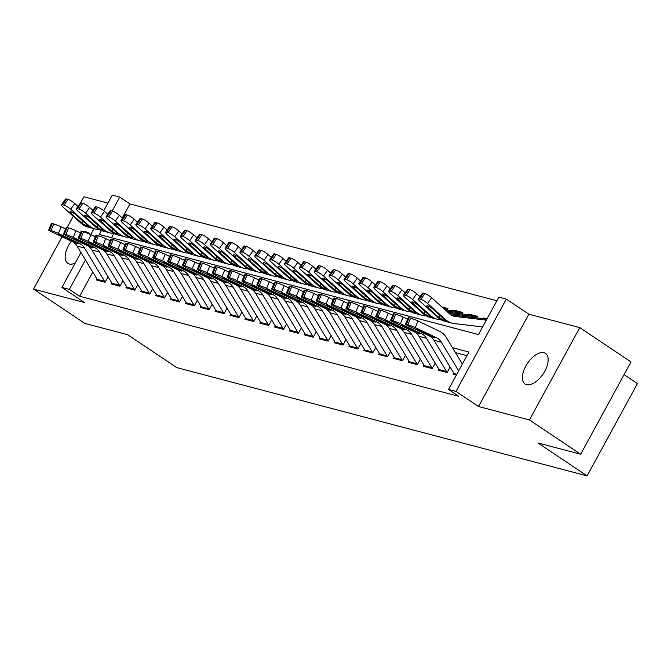 <?xml version="1.0" encoding="UTF-8"?>
<svg xmlns="http://www.w3.org/2000/svg" width="671" height="671" viewBox="0 0 671 671"><rect width="100%" height="100%" fill="white"/><g stroke="black" fill="none" stroke-linecap="round" stroke-linejoin="round"><path stroke-width="1.01" d="M543.98 352.72A18.394 9.453 -56.2 0 0 526.559 364.789A18.394 9.453 -56.2 0 0 525.041 383.971A18.394 9.453 -56.2 0 0 526.567 384.659A18.394 9.453 -56.2 0 0 543.996 372.581A18.394 9.453 -56.2 0 0 545.506 353.399A18.394 9.453 -56.2 0 0 543.98 352.72M89.671 234.137A18.394 9.453 -56.2 0 0 88.278 232.745A18.394 9.453 -56.2 0 0 86.752 232.057A18.394 9.453 -56.2 0 0 84.001 231.956M71.327 241.183A18.394 9.453 -56.2 0 0 67.813 263.317A18.394 9.453 -56.2 0 0 69.339 263.997A18.394 9.453 -56.2 0 0 75.169 263.158M101.438 230.581L99.3 234.506L478.457 334.561L498.872 297.136L506.303 299.098L455.961 391.419L448.53 389.457L468.937 352.032L452.447 347.679M528.849 314.187L478.507 406.509L529.436 419.954L580.675 454.242L631.008 361.921L579.778 327.624L528.849 314.187L506.303 299.098M624.089 374.619L637.45 383.56L587.108 475.882L176.725 367.591L127.532 334.67L84.789 323.388L33.55 289.092L84.479 302.529L61.933 287.44L80.965 252.539M107.914 203.103L83.892 196.762L80.554 202.877M103.745 210.753L112.267 195.118L119.706 197.073L112.107 211.021M496.884 300.767L129.956 203.934L119.706 197.073M529.436 419.954L579.778 327.624M73.248 216.28L67.134 227.494L64.408 234.112A5.745 0.486 -157.6 0 0 63.502 234.011A5.745 0.486 -157.6 0 0 65.842 235.42L87.113 245.536A14.376 12.145 104.8 0 1 91.919 249.981L112.015 283.263A10.057 8.497 -75.2 0 0 112.762 284.319M62.068 236.779L33.55 289.092M453.663 372.942L453.026 374.108L456.414 375.005M438.792 369.016L438.163 370.182L447.079 372.539L450.09 367.02M423.929 365.091L423.292 366.257L432.208 368.614L435.219 363.095M409.058 361.174L408.421 362.34L417.345 364.689L420.348 359.178M394.187 357.249L393.55 358.415L402.474 360.763L405.477 355.253M379.316 353.323L378.679 354.489L387.603 356.846L390.614 351.327M364.445 349.398L363.816 350.564L372.732 352.921L375.743 347.402M349.583 345.473L348.945 346.639L357.869 348.995L360.872 343.477M334.712 341.547L334.074 342.713L342.998 345.07L346.001 339.551M319.841 337.63L319.203 338.796L328.127 341.145L331.139 335.634M304.97 333.705L304.34 334.871L313.256 337.228L316.267 331.709M290.107 329.78L289.469 330.946L298.385 333.302L301.396 327.784M275.236 325.854L274.598 327.02L283.523 329.377L286.525 323.858M260.365 321.929L259.727 323.095L268.652 325.452L271.663 319.933M245.494 318.012L244.856 319.178L253.781 321.526L256.792 316.016M230.631 314.087L229.994 315.253L238.91 317.601L241.921 312.09M215.76 310.161L215.123 311.327L224.047 313.684L227.05 308.165M200.889 306.236L200.252 307.402L209.176 309.759L212.179 304.24M186.018 302.311L185.381 303.477L194.305 305.833L197.316 300.314M171.147 298.385L170.518 299.56L179.434 301.908L182.445 296.389M156.284 294.468L155.647 295.634L164.571 297.983L167.574 292.472M141.413 290.543L140.776 291.709L149.7 294.066L152.703 288.547M126.542 286.618L125.905 287.784L134.829 290.14L137.84 284.621M111.671 282.692L111.042 283.858L119.958 286.215L122.969 280.696M447.112 310.086L447.951 308.543L441.887 306.949M455.542 311.218L453.898 310.119L462.822 312.468L461.983 314.011M470.413 315.135L468.769 314.036L477.693 316.393L476.855 317.937M129.956 203.934L122.307 217.958M113.827 233.516L111.529 237.735M453.504 310.841L453.898 310.119M468.375 314.766L468.769 314.036M483.246 318.691L483.64 317.962L487.02 318.859M92.783 272.107L79.614 296.263L458.779 396.318L448.53 389.457M466.957 355.664L455.433 352.619M96.809 278.767L96.171 279.933L105.087 282.29L108.098 276.771M478.507 406.509L455.961 391.419M79.614 296.263L69.365 289.402L61.933 287.44M580.675 454.242L537.924 442.961L587.108 475.882M90.728 234.624L93.974 228.668M85.435 259.937L69.365 289.402M485.284 319.06L483.64 317.962M97.899 280.394A10.057 8.497 -75.2 0 1 97.144 279.337L77.048 246.064A14.376 12.145 104.8 0 0 72.242 241.619L50.971 231.495A5.745 0.486 -157.6 0 1 48.631 230.086A5.745 0.486 -157.6 0 1 49.537 230.187L51.021 230.581L53.755 223.963L52.271 223.569L49.537 230.187M65.582 228.954L61.136 226.84L58.402 233.458A5.745 0.486 -157.6 0 0 51.021 230.581M105.171 282.147A10.057 8.497 -75.2 0 1 104.584 281.3L84.487 248.027A14.376 12.145 104.8 0 0 79.673 243.573L58.402 233.458M53.755 223.963A5.745 0.486 22.4 0 1 61.136 226.84M48.631 230.086L51.365 223.468A5.745 0.486 22.4 0 1 52.271 223.569M73.844 242.038L60.239 235.622L58.369 234.498L59.098 234.573L78.071 243.154L77.786 243.707L72.242 241.619M79.673 243.573L78.071 243.154L77.786 243.707M77.995 206.458L74.724 203.523L70.715 209.277A5.745 1.225 -145.1 0 0 64.013 205.15L68.031 199.388A5.745 1.225 34.9 0 1 74.724 203.523M99.3 229.633L97.37 229.407A21.556 18.209 -75.2 0 1 95.24 229.004A21.556 18.209 -75.2 0 1 88.689 225.431L70.715 209.277M95.24 229.004L87.809 227.041A21.556 18.209 -75.2 0 1 81.258 223.468L63.275 207.314A5.745 1.225 -145.1 0 1 61.539 204.814L65.548 199.052A5.745 1.225 34.9 0 1 66.538 198.993L68.031 199.388M72.292 212.304L71.319 213.697A4.596 0.981 34.9 0 1 69.927 211.692A4.596 0.981 34.9 0 1 70.723 211.65A4.596 0.981 34.9 0 1 76.083 214.955L87.314 225.07L87.582 226.37L82.03 223.317L83.061 221.229M88.329 226.395L87.582 226.37M66.538 198.993L62.529 204.756L64.013 205.15M62.529 204.756A5.745 1.225 -145.1 0 0 61.539 204.814M71.319 213.697L82.03 223.317M80.453 232.879L76.008 230.765L73.273 237.383A5.745 0.486 -157.6 0 0 65.892 234.506L64.408 234.112M120.034 286.072A10.057 8.497 -75.2 0 1 119.455 285.225L99.35 251.944A14.376 12.145 104.8 0 0 94.544 247.498L73.273 237.383M65.892 234.506L68.627 227.888L67.134 227.494A5.745 0.486 22.4 0 0 66.228 227.394L63.502 234.011M68.627 227.888A5.745 0.486 22.4 0 1 76.008 230.765M88.715 245.963L73.961 238.499L92.942 247.079L92.657 247.633L87.113 245.536M94.544 247.498L92.942 247.079L92.657 247.633M127.633 288.236A10.057 8.497 -75.2 0 1 126.886 287.188L106.79 253.906A14.376 12.145 104.8 0 0 101.975 249.461L80.705 239.346A5.745 0.486 -157.6 0 1 78.364 237.937A5.745 0.486 -157.6 0 1 79.27 238.037L80.763 238.423L83.489 231.805L82.005 231.42L79.27 238.037M95.324 236.804L90.87 234.691L88.144 241.308A5.745 0.486 -157.6 0 0 80.763 238.423M134.905 289.998A10.057 8.497 -75.2 0 1 134.317 289.142L114.221 255.869A14.376 12.145 104.8 0 0 109.415 251.424L88.144 241.308M83.489 231.805A5.745 0.486 22.4 0 1 90.87 234.691M78.364 237.937L81.099 231.319A5.745 0.486 22.4 0 1 82.005 231.42M103.577 249.889L88.832 242.424L107.813 251.004L107.528 251.558L101.975 249.461M109.415 251.424L107.813 251.004L107.528 251.558M142.504 292.162A10.057 8.497 -75.2 0 1 141.757 291.105L121.661 257.832A14.376 12.145 104.8 0 0 116.846 253.386L95.576 243.271A5.745 0.486 -157.6 0 1 93.235 241.862A5.745 0.486 -157.6 0 1 94.141 241.963L95.626 242.348L98.36 235.731L96.876 235.336L94.141 241.963M110.195 240.73L105.741 238.616L103.015 245.234A5.745 0.486 -157.6 0 0 95.626 242.348M149.776 293.923A10.057 8.497 -75.2 0 1 149.188 293.068L129.092 259.794A14.376 12.145 104.8 0 0 124.286 255.349L103.015 245.234M98.36 235.731A5.745 0.486 22.4 0 1 105.741 238.616M93.235 241.862L95.97 235.244A5.745 0.486 22.4 0 1 96.876 235.336M118.448 253.806L103.703 246.349L122.684 254.93L122.399 255.475L116.846 253.386M124.286 255.349L122.684 254.93L122.399 255.475M157.375 296.087A10.057 8.497 -75.2 0 1 156.62 295.03L136.523 261.757A14.376 12.145 104.8 0 0 131.717 257.312L110.447 247.196A5.745 0.486 -157.6 0 1 108.106 245.787A5.745 0.486 -157.6 0 1 109.012 245.88L110.497 246.274L113.231 239.656L111.747 239.262L109.012 245.88M125.058 244.655L120.612 242.533L117.878 249.159A5.745 0.486 -157.6 0 0 110.497 246.274M164.647 297.849A10.057 8.497 -75.2 0 1 164.059 296.993L143.963 263.72A14.376 12.145 104.8 0 0 139.149 259.274L117.878 249.159M113.231 239.656A5.745 0.486 22.4 0 1 120.612 242.533M108.106 245.787L110.841 239.17A5.745 0.486 22.4 0 1 111.747 239.262M133.319 257.731L119.715 251.323L117.844 250.191L118.574 250.275L137.547 258.847L137.261 259.4L131.717 257.312M139.149 259.274L137.547 258.847L137.261 259.4M92.866 210.384L89.595 207.448L85.578 213.202A5.745 1.225 -145.1 0 0 78.884 209.075L82.894 203.313A5.745 1.225 34.9 0 1 89.595 207.448M114.171 233.558L112.242 233.332A21.556 18.209 -75.2 0 1 110.111 232.921A21.556 18.209 -75.2 0 1 103.56 229.356L85.578 213.202M110.111 232.921L102.671 230.967A21.556 18.209 -75.2 0 1 96.121 227.394L78.146 211.239A5.745 1.225 -145.1 0 1 76.402 208.74L80.419 202.977A5.745 1.225 34.9 0 1 81.409 202.919L82.894 203.313M87.155 216.23L86.19 217.622A4.596 0.981 34.9 0 1 84.798 215.617A4.596 0.981 34.9 0 1 85.586 215.567A4.596 0.981 34.9 0 1 90.946 218.872L102.177 228.996L102.453 230.296L96.901 227.243L97.932 225.146M103.2 230.321L102.453 230.296M81.409 202.919L77.391 208.681L78.884 209.075M77.391 208.681A5.745 1.225 -145.1 0 0 76.402 208.74M86.19 217.622L96.901 227.243M107.737 214.301L104.466 211.365L100.449 217.127A5.745 1.225 -145.1 0 0 93.747 212.992L97.765 207.238A5.745 1.225 34.9 0 1 104.466 211.365M129.042 237.484L127.113 237.257A21.556 18.209 -75.2 0 1 124.974 236.846A21.556 18.209 -75.2 0 1 118.431 233.282L100.449 217.127M124.974 236.846L117.542 234.884A21.556 18.209 -75.2 0 1 110.992 231.319L93.017 215.165A5.745 1.225 -145.1 0 1 91.273 212.665L95.29 206.903A5.745 1.225 34.9 0 1 96.28 206.844L97.765 207.238M102.026 220.155L101.061 221.547A4.596 0.981 34.9 0 1 99.669 219.543A4.596 0.981 34.9 0 1 100.457 219.492A4.596 0.981 34.9 0 1 105.817 222.797L117.048 232.921L117.324 234.221L111.772 231.168L112.795 229.071M118.071 234.238L117.324 234.221M96.28 206.844L92.263 212.606L93.747 212.992M92.263 212.606A5.745 1.225 -145.1 0 0 91.273 212.665M101.061 221.547L111.772 231.168M122.6 218.226L119.337 215.29L115.32 221.053A5.745 1.225 -145.1 0 0 108.618 216.918L112.636 211.164A5.745 1.225 34.9 0 1 119.337 215.29M143.904 241.401L141.984 241.174A21.556 18.209 -75.2 0 1 139.845 240.772A21.556 18.209 -75.2 0 1 133.294 237.207L115.32 221.053M139.845 240.772L132.413 238.809A21.556 18.209 -75.2 0 1 125.863 235.244L107.88 219.09A5.745 1.225 -145.1 0 1 106.144 216.582L110.161 210.828A5.745 1.225 34.9 0 1 111.151 210.769L112.636 211.164M116.897 224.08L115.932 225.464A4.596 0.981 34.9 0 1 114.531 223.468A4.596 0.981 34.9 0 1 115.328 223.418A4.596 0.981 34.9 0 1 120.688 226.723L131.919 236.838L132.187 238.138L126.634 235.093L127.666 232.996M132.942 238.163L132.187 238.138M111.151 210.769L107.134 216.523L108.618 216.918M107.134 216.523A5.745 1.225 -145.1 0 0 106.144 216.582M115.932 225.464L126.634 235.093M137.471 222.151L134.208 219.216L130.191 224.978A5.745 1.225 -145.1 0 0 123.489 220.843L127.507 215.081A5.745 1.225 34.9 0 1 134.208 219.216M158.775 245.326L156.855 245.1A21.556 18.209 -75.2 0 1 154.716 244.697A21.556 18.209 -75.2 0 1 148.165 241.132L130.191 224.978M154.716 244.697L147.285 242.734A21.556 18.209 -75.2 0 1 140.734 239.17L122.751 223.015A5.745 1.225 -145.1 0 1 121.015 220.507L125.024 214.754A5.745 1.225 34.9 0 1 126.014 214.695L127.507 215.081M131.768 228.006L130.795 229.39A4.596 0.981 34.9 0 1 129.402 227.385A4.596 0.981 34.9 0 1 130.199 227.343A4.596 0.981 34.9 0 1 135.559 230.648L146.79 240.763L147.058 242.063L141.506 239.019L142.537 236.922M147.805 242.088L147.058 242.063M126.014 214.695L122.005 220.449L123.489 220.843M122.005 220.449A5.745 1.225 -145.1 0 0 121.015 220.507M130.795 229.39L141.506 239.019M172.246 300.012A10.057 8.497 -75.2 0 1 171.491 298.956L151.394 265.682A14.376 12.145 104.8 0 0 146.588 261.237L125.318 251.122A5.745 0.486 -157.6 0 1 122.978 249.713A5.745 0.486 -157.6 0 1 123.883 249.805L125.368 250.199L128.102 243.581L126.609 243.187L123.883 249.805M139.929 248.58L135.483 246.458L132.749 253.076A5.745 0.486 -157.6 0 0 125.368 250.199M179.509 301.765A10.057 8.497 -75.2 0 1 178.931 300.918L158.826 267.645A14.376 12.145 104.8 0 0 154.02 263.2L132.749 253.076M128.102 243.581A5.745 0.486 22.4 0 1 135.483 246.458M122.978 249.713L125.703 243.087A5.745 0.486 22.4 0 1 126.609 243.187M148.19 261.656L133.437 254.192L152.418 262.772L152.132 263.326L146.588 261.237M154.02 263.2L152.418 262.772L152.132 263.326M152.342 226.077L149.071 223.141L145.053 228.895A5.745 1.225 -145.1 0 0 138.36 224.768L142.378 219.006A5.745 1.225 34.9 0 1 149.071 223.141M173.646 249.251L171.717 249.025A21.556 18.209 -75.2 0 1 169.587 248.622A21.556 18.209 -75.2 0 1 163.036 245.049L145.053 228.895M169.587 248.622L162.147 246.66A21.556 18.209 -75.2 0 1 155.605 243.095L137.622 226.941A5.745 1.225 -145.1 0 1 135.877 224.433L139.895 218.671A5.745 1.225 34.9 0 1 140.885 218.612L142.378 219.006M146.63 231.931L145.666 233.315A4.596 0.981 34.9 0 1 144.273 231.31A4.596 0.981 34.9 0 1 145.062 231.269A4.596 0.981 34.9 0 1 150.421 234.573L161.652 244.689L161.929 245.989L156.377 242.936L157.408 240.847M162.676 246.014L161.929 245.989M140.885 218.612L136.867 224.374L138.36 224.768M136.867 224.374A5.745 1.225 -145.1 0 0 135.877 224.433M145.666 233.315L156.377 242.936M187.108 303.938A10.057 8.497 -75.2 0 1 186.362 302.881L166.265 269.599A14.376 12.145 104.8 0 0 161.459 265.154L140.18 255.039A5.745 0.486 -157.6 0 1 137.84 253.63A5.745 0.486 -157.6 0 1 138.746 253.73L140.239 254.124L142.965 247.507L141.48 247.113L138.746 253.73M154.8 252.497L150.354 250.384L147.62 257.001A5.745 0.486 -157.6 0 0 140.239 254.124M194.38 305.691A10.057 8.497 -75.2 0 1 193.793 304.844L173.697 271.562A14.376 12.145 104.8 0 0 168.891 267.117L147.62 257.001M142.965 247.507A5.745 0.486 22.4 0 1 150.354 250.384M137.84 253.63L140.575 247.012A5.745 0.486 22.4 0 1 141.48 247.113M163.053 265.582L148.308 258.117L167.289 266.697L167.004 267.251L161.459 265.154M168.891 267.117L167.289 266.697L167.004 267.251M167.213 230.002L163.942 227.066L159.924 232.82A5.745 1.225 -145.1 0 0 153.223 228.694L157.24 222.931A5.745 1.225 34.9 0 1 163.942 227.066M188.517 253.177L186.588 252.95A21.556 18.209 -75.2 0 1 184.458 252.548A21.556 18.209 -75.2 0 1 177.907 248.975L159.924 232.82M184.458 252.548L177.018 250.585A21.556 18.209 -75.2 0 1 170.468 247.012L152.493 230.858A5.745 1.225 -145.1 0 1 150.749 228.358L154.766 222.596A5.745 1.225 34.9 0 1 155.756 222.537L157.24 222.931M161.501 235.848L160.537 237.24A4.596 0.981 34.9 0 1 159.144 235.236A4.596 0.981 34.9 0 1 159.933 235.185A4.596 0.981 34.9 0 1 165.292 238.499L176.523 248.614L176.8 249.914L171.248 246.861L172.279 244.764M177.547 249.939L176.8 249.914M155.756 222.537L151.738 228.299L153.223 228.694M151.738 228.299A5.745 1.225 -145.1 0 0 150.749 228.358M160.537 237.24L171.248 246.861M201.979 307.855A10.057 8.497 -75.2 0 1 201.233 306.806L181.136 273.525A14.376 12.145 104.8 0 0 176.322 269.079L155.051 258.964A5.745 0.486 -157.6 0 1 152.711 257.555A5.745 0.486 -157.6 0 1 153.617 257.656L155.11 258.05L157.836 251.424L156.351 251.038L153.617 257.656M169.671 256.423L165.217 254.309L162.491 260.927A5.745 0.486 -157.6 0 0 155.11 258.05M209.251 309.616A10.057 8.497 -75.2 0 1 208.664 308.769L188.568 275.487A14.376 12.145 104.8 0 0 183.762 271.042L162.491 260.927M157.836 251.424A5.745 0.486 22.4 0 1 165.217 254.309M152.711 257.555L155.446 250.937A5.745 0.486 22.4 0 1 156.351 251.038M177.924 269.507L163.179 262.042L182.16 270.623L181.875 271.176L176.322 269.079M183.762 271.042L182.16 270.623L181.875 271.176M182.076 233.919L178.813 230.983L174.796 236.746A5.745 1.225 -145.1 0 0 168.094 232.611L172.111 226.857A5.745 1.225 34.9 0 1 178.813 230.983M203.388 257.102L201.459 256.876A21.556 18.209 -75.2 0 1 199.321 256.465A21.556 18.209 -75.2 0 1 192.778 252.9L174.796 236.746M199.321 256.465L191.889 254.502A21.556 18.209 -75.2 0 1 185.339 250.937L167.364 234.783A5.745 1.225 -145.1 0 1 165.62 232.283L169.637 226.521A5.745 1.225 34.9 0 1 170.627 226.463L172.111 226.857M176.372 239.773L175.408 241.166A4.596 0.981 34.9 0 1 174.015 239.161A4.596 0.981 34.9 0 1 174.804 239.111A4.596 0.981 34.9 0 1 180.163 242.416L191.394 252.539L191.663 253.839L186.119 250.786L187.142 248.689M192.418 253.856L191.663 253.839M170.627 226.463L166.609 232.225L168.094 232.611M166.609 232.225A5.745 1.225 -145.1 0 0 165.62 232.283M175.408 241.166L186.119 250.786M216.85 311.78A10.057 8.497 -75.2 0 1 216.104 310.723L195.999 277.45A14.376 12.145 104.8 0 0 191.193 273.005L169.922 262.889A5.745 0.486 -157.6 0 1 167.582 261.48A5.745 0.486 -157.6 0 1 168.488 261.581L169.973 261.967L172.707 255.349L171.222 254.955L168.488 261.581M184.542 260.348L180.088 258.234L177.354 264.852A5.745 0.486 -157.6 0 0 169.973 261.967M224.122 313.542A10.057 8.497 -75.2 0 1 223.535 312.686L203.439 279.413A14.376 12.145 104.8 0 0 198.624 274.967L177.354 264.852M172.707 255.349A5.745 0.486 22.4 0 1 180.088 258.234M167.582 261.48L170.317 254.863A5.745 0.486 22.4 0 1 171.222 254.955M192.795 273.424L179.191 267.016L177.32 265.892L178.05 265.968L197.022 274.548L196.737 275.102L191.193 273.005M198.624 274.967L197.022 274.548L196.737 275.102M196.947 237.844L193.684 234.909L189.667 240.671A5.745 1.225 -145.1 0 0 182.965 236.536L186.983 230.782A5.745 1.225 34.9 0 1 193.684 234.909M218.251 261.019L216.33 260.793A21.556 18.209 -75.2 0 1 214.192 260.39A21.556 18.209 -75.2 0 1 207.641 256.825L189.667 240.671M214.192 260.39L206.76 258.427A21.556 18.209 -75.2 0 1 200.21 254.863L182.227 238.708A5.745 1.225 -145.1 0 1 180.491 236.2L184.508 230.447A5.745 1.225 34.9 0 1 185.498 230.388L186.983 230.782M191.243 243.699L190.27 245.083A4.596 0.981 34.9 0 1 188.878 243.087A4.596 0.981 34.9 0 1 189.675 243.036A4.596 0.981 34.9 0 1 195.035 246.341L206.265 256.456L206.534 257.765L200.981 254.712L202.013 252.615M207.289 257.781L206.534 257.765M185.498 230.388L181.48 236.142L182.965 236.536M181.48 236.142A5.745 1.225 -145.1 0 0 180.491 236.2M190.27 245.083L200.981 254.712M231.721 315.705A10.057 8.497 -75.2 0 1 230.967 314.649L210.87 281.375A14.376 12.145 104.8 0 0 206.064 276.93L184.793 266.815A5.745 0.486 -157.6 0 1 182.453 265.406A5.745 0.486 -157.6 0 1 183.359 265.498L184.844 265.892L187.578 259.274L186.093 258.88L183.359 265.498M199.404 264.273L194.959 262.16L192.225 268.777A5.745 0.486 -157.6 0 0 184.844 265.892M238.985 317.467A10.057 8.497 -75.2 0 1 238.406 316.611L218.31 283.338A14.376 12.145 104.8 0 0 213.495 278.893L192.225 268.777M187.578 259.274A5.745 0.486 22.4 0 1 194.959 262.16M182.453 265.406L185.179 258.788A5.745 0.486 22.4 0 1 186.093 258.88M207.666 277.349L192.912 269.893L211.893 278.465L211.608 279.019L206.064 276.93M213.495 278.893L211.893 278.465L211.608 279.019M211.818 241.77L208.547 238.834L204.529 244.596A5.745 1.225 -145.1 0 0 197.836 240.461L201.854 234.699A5.745 1.225 34.9 0 1 208.547 238.834M233.122 264.944L231.193 264.718A21.556 18.209 -75.2 0 1 229.063 264.315A21.556 18.209 -75.2 0 1 222.512 260.751L204.529 244.596M229.063 264.315L221.631 262.353A21.556 18.209 -75.2 0 1 215.081 258.788L197.098 242.634A5.745 1.225 -145.1 0 1 195.353 240.126L199.371 234.372A5.745 1.225 34.9 0 1 200.361 234.313L201.854 234.699M206.114 247.624L205.141 249.008A4.596 0.981 34.9 0 1 203.749 247.003A4.596 0.981 34.9 0 1 204.538 246.962A4.596 0.981 34.9 0 1 209.897 250.266L221.136 260.382L221.405 261.682L215.852 258.637L216.884 256.54M222.151 261.707L221.405 261.682M200.361 234.313L196.343 240.067L197.836 240.461M196.343 240.067A5.745 1.225 -145.1 0 0 195.353 240.126M205.141 249.008L215.852 258.637M246.584 319.631A10.057 8.497 -75.2 0 1 245.838 318.574L225.741 285.301A14.376 12.145 104.8 0 0 220.935 280.855L199.664 270.74A5.745 0.486 -157.6 0 1 197.324 269.331A5.745 0.486 -157.6 0 1 198.23 269.423L199.715 269.817L202.449 263.2L200.956 262.806L198.23 269.423M214.275 268.199L209.83 266.077L207.096 272.703A5.745 0.486 -157.6 0 0 199.715 269.817M253.856 321.392A10.057 8.497 -75.2 0 1 253.269 320.537L233.172 287.263A14.376 12.145 104.8 0 0 228.366 282.818L207.096 272.703M202.449 263.2A5.745 0.486 22.4 0 1 209.83 266.077M197.324 269.331L200.05 262.713A5.745 0.486 22.4 0 1 200.956 262.806M222.537 281.275L208.933 274.867L207.062 273.734L207.784 273.81L226.764 282.39L226.479 282.944L220.935 280.855M228.366 282.818L226.764 282.39L226.479 282.944M226.689 245.695L223.418 242.759L219.4 248.522A5.745 1.225 -145.1 0 0 212.707 244.387L216.716 238.624A5.745 1.225 34.9 0 1 223.418 242.759M247.993 268.87L246.064 268.643A21.556 18.209 -75.2 0 1 243.934 268.241A21.556 18.209 -75.2 0 1 237.383 264.676L219.4 248.522M243.934 268.241L236.494 266.278A21.556 18.209 -75.2 0 1 229.943 262.713L211.969 246.559A5.745 1.225 -145.1 0 1 210.224 244.051L214.242 238.289A5.745 1.225 34.9 0 1 215.232 238.23L216.716 238.624M220.977 251.55L220.013 252.933A4.596 0.981 34.9 0 1 218.62 250.929A4.596 0.981 34.9 0 1 219.409 250.887A4.596 0.981 34.9 0 1 224.768 254.192L235.999 264.307L236.276 265.607L230.723 262.554L231.755 260.465M237.022 265.632L236.276 265.607M215.232 238.23L211.214 243.992L212.707 244.387M211.214 243.992A5.745 1.225 -145.1 0 0 210.224 244.051M220.013 252.933L230.723 262.554M261.455 323.556A10.057 8.497 -75.2 0 1 260.709 322.499L240.612 289.226A14.376 12.145 104.8 0 0 235.798 284.781L214.527 274.657A5.745 0.486 -157.6 0 1 212.187 273.248A5.745 0.486 -157.6 0 1 213.093 273.349L214.586 273.743L217.312 267.125L215.827 266.731L213.093 273.349M229.147 272.116L224.693 270.002L221.967 276.62A5.745 0.486 -157.6 0 0 214.586 273.743M268.727 325.309A10.057 8.497 -75.2 0 1 268.14 324.462L248.044 291.18A14.376 12.145 104.8 0 0 243.238 286.735L221.967 276.62M217.312 267.125A5.745 0.486 22.4 0 1 224.693 270.002M212.187 273.248L214.921 266.63A5.745 0.486 22.4 0 1 215.827 266.731M237.4 285.2L222.655 277.735L241.635 286.316L241.35 286.869L235.798 284.781M243.238 286.735L241.635 286.316L241.35 286.869M241.552 249.62L238.289 246.685L234.271 252.439A5.745 1.225 -145.1 0 0 227.57 248.312L231.587 242.55A5.745 1.225 34.9 0 1 238.289 246.685M262.864 272.795L260.935 272.569A21.556 18.209 -75.2 0 1 258.796 272.166A21.556 18.209 -75.2 0 1 252.254 268.593L234.271 252.439M258.796 272.166L251.365 270.203A21.556 18.209 -75.2 0 1 244.814 266.63L226.84 250.476A5.745 1.225 -145.1 0 1 225.095 247.976L229.113 242.214A5.745 1.225 34.9 0 1 230.103 242.156L231.587 242.55M235.848 255.466L234.884 256.859A4.596 0.981 34.9 0 1 233.491 254.854A4.596 0.981 34.9 0 1 234.28 254.804A4.596 0.981 34.9 0 1 239.639 258.117L250.87 268.232L251.139 269.532L245.594 266.479L246.618 264.391M251.893 269.557L251.139 269.532M230.103 242.156L226.085 247.918L227.57 248.312M226.085 247.918A5.745 1.225 -145.1 0 0 225.095 247.976M234.884 256.859L245.594 266.479M276.326 327.482A10.057 8.497 -75.2 0 1 275.58 326.425L255.475 293.143A14.376 12.145 104.8 0 0 250.669 288.698L229.398 278.582A5.745 0.486 -157.6 0 1 227.058 277.173A5.745 0.486 -157.6 0 1 227.964 277.274L229.448 277.668L232.183 271.05L230.698 270.656L227.964 277.274M244.018 276.041L239.564 273.927L236.829 280.545A5.745 0.486 -157.6 0 0 229.448 277.668M283.598 329.235A10.057 8.497 -75.2 0 1 283.011 328.387L262.915 295.106A14.376 12.145 104.8 0 0 258.109 290.66L236.829 280.545M232.183 271.05A5.745 0.486 22.4 0 1 239.564 273.927M227.058 277.173L229.792 270.556A5.745 0.486 22.4 0 1 230.698 270.656M252.271 289.126L237.526 281.661L256.507 290.241L256.221 290.795L250.669 288.698M258.109 290.66L256.507 290.241L256.221 290.795M256.423 253.546L253.16 250.61L249.142 256.364A5.745 1.225 -145.1 0 0 242.441 252.229L246.458 246.475A5.745 1.225 34.9 0 1 253.16 250.61M277.727 276.72L275.806 276.494A21.556 18.209 -75.2 0 1 273.667 276.083A21.556 18.209 -75.2 0 1 267.117 272.518L249.142 256.364M273.667 276.083L266.236 274.129A21.556 18.209 -75.2 0 1 259.685 270.556L241.703 254.401A5.745 1.225 -145.1 0 1 239.966 251.902L243.984 246.14A5.745 1.225 34.9 0 1 244.974 246.081L246.458 246.475M250.719 259.392L249.746 260.784A4.596 0.981 34.9 0 1 248.354 258.78A4.596 0.981 34.9 0 1 249.151 258.729A4.596 0.981 34.9 0 1 254.51 262.034L265.741 272.158L266.01 273.458L260.457 270.405L261.489 268.308M266.764 273.483L266.01 273.458M244.974 246.081L240.956 251.843L242.441 252.229M240.956 251.843A5.745 1.225 -145.1 0 0 239.966 251.902M249.746 260.784L260.457 270.405M271.294 257.463L268.023 254.527L264.013 260.289A5.745 1.225 -145.1 0 0 257.312 256.154L261.329 250.4A5.745 1.225 34.9 0 1 268.023 254.527M292.598 280.646L290.669 280.419A21.556 18.209 -75.2 0 1 288.538 280.008A21.556 18.209 -75.2 0 1 281.988 276.444L264.013 260.289M288.538 280.008L281.107 278.046A21.556 18.209 -75.2 0 1 274.556 274.481L256.574 258.327A5.745 1.225 -145.1 0 1 254.837 255.827L258.847 250.065A5.745 1.225 34.9 0 1 259.836 250.006L261.329 250.4M265.59 263.317L264.617 264.709A4.596 0.981 34.9 0 1 263.225 262.705A4.596 0.981 34.9 0 1 264.022 262.655A4.596 0.981 34.9 0 1 269.381 265.959L280.612 276.083L280.881 277.383L275.328 274.33L276.36 272.233M281.627 277.4L280.881 277.383M259.836 250.006L255.827 255.768L257.312 256.154M255.827 255.768A5.745 1.225 -145.1 0 0 254.837 255.827M264.617 264.709L275.328 274.33M286.165 261.388L282.894 258.452L278.876 264.215A5.745 1.225 -145.1 0 0 272.183 260.08L276.192 254.317A5.745 1.225 34.9 0 1 282.894 258.452M307.469 284.563L305.54 284.336A21.556 18.209 -75.2 0 1 303.409 283.934A21.556 18.209 -75.2 0 1 296.859 280.369L278.876 264.215M303.409 283.934L295.97 281.971A21.556 18.209 -75.2 0 1 289.427 278.406L271.445 262.252A5.745 1.225 -145.1 0 1 269.7 259.744L273.718 253.99A5.745 1.225 34.9 0 1 274.707 253.932L276.192 254.317M280.453 267.243L279.488 268.626A4.596 0.981 34.9 0 1 278.096 266.63A4.596 0.981 34.9 0 1 278.884 266.58A4.596 0.981 34.9 0 1 284.244 269.885L295.475 280L295.752 281.3L290.199 278.255L291.231 276.158M296.498 281.325L295.752 281.3M274.707 253.932L270.69 259.685L272.183 260.08M270.69 259.685A5.745 1.225 -145.1 0 0 269.7 259.744M279.488 268.626L290.199 278.255M291.197 331.399A10.057 8.497 -75.2 0 1 290.442 330.35L270.346 297.068A14.376 12.145 104.8 0 0 265.54 292.623L244.269 282.508A5.745 0.486 -157.6 0 1 241.929 281.099A5.745 0.486 -157.6 0 1 242.835 281.199L244.319 281.585L247.054 274.967L245.569 274.582L242.835 281.199M258.88 279.966L254.435 277.853L251.7 284.47A5.745 0.486 -157.6 0 0 244.319 281.585M298.469 333.16A10.057 8.497 -75.2 0 1 297.882 332.304L277.786 299.031A14.376 12.145 104.8 0 0 272.971 294.586L251.7 284.47M247.054 274.967A5.745 0.486 22.4 0 1 254.435 277.853M241.929 281.099L244.663 274.481A5.745 0.486 22.4 0 1 245.569 274.582M267.142 293.051L253.537 286.634L251.667 285.51L252.397 285.586L271.369 294.166L271.084 294.72L265.54 292.623M272.971 294.586L271.369 294.166L271.084 294.72M306.06 335.324A10.057 8.497 -75.2 0 1 305.313 334.267L285.217 300.994A14.376 12.145 104.8 0 0 280.411 296.548L259.14 286.433A5.745 0.486 -157.6 0 1 256.8 285.024A5.745 0.486 -157.6 0 1 257.706 285.125L259.191 285.51L261.925 278.893L260.432 278.499L257.706 285.125M273.751 283.892L269.306 281.778L266.572 288.396A5.745 0.486 -157.6 0 0 259.191 285.51M313.332 337.085A10.057 8.497 -75.2 0 1 312.753 336.23L292.648 302.957A14.376 12.145 104.8 0 0 287.842 298.511L266.572 288.396M261.925 278.893A5.745 0.486 22.4 0 1 269.306 281.778M256.8 285.024L259.526 278.406A5.745 0.486 22.4 0 1 260.432 278.499M282.013 296.968L267.259 289.511L286.24 298.092L285.955 298.637L280.411 296.548M287.842 298.511L286.24 298.092L285.955 298.637M320.931 339.249A10.057 8.497 -75.2 0 1 320.184 338.192L300.088 304.919A14.376 12.145 104.8 0 0 295.274 300.474L274.003 290.358A5.745 0.486 -157.6 0 1 271.663 288.949A5.745 0.486 -157.6 0 1 272.569 289.042L274.062 289.436L276.788 282.818L275.303 282.424L272.569 289.042M288.622 287.817L284.177 285.695L281.443 292.321A5.745 0.486 -157.6 0 0 274.062 289.436M328.203 341.011A10.057 8.497 -75.2 0 1 327.616 340.155L307.519 306.882A14.376 12.145 104.8 0 0 302.713 302.436L281.443 292.321M276.788 282.818A5.745 0.486 22.4 0 1 284.177 285.695M271.663 288.949L274.397 282.332A5.745 0.486 22.4 0 1 275.303 282.424M296.876 300.893L282.13 293.437L301.111 302.009L300.826 302.562L295.274 300.474M302.713 302.436L301.111 302.009L300.826 302.562M301.036 265.313L297.765 262.378L293.747 268.14A5.745 1.225 -145.1 0 0 287.045 264.005L291.063 258.243A5.745 1.225 34.9 0 1 297.765 262.378M322.34 288.488L320.411 288.262A21.556 18.209 -75.2 0 1 318.28 287.859A21.556 18.209 -75.2 0 1 311.73 284.294L293.747 268.14M318.28 287.859L310.841 285.896A21.556 18.209 -75.2 0 1 304.29 282.332L286.316 266.177A5.745 1.225 -145.1 0 1 284.571 263.669L288.589 257.916A5.745 1.225 34.9 0 1 289.578 257.857L291.063 258.243M295.324 271.168L294.359 272.552A4.596 0.981 34.9 0 1 292.967 270.547A4.596 0.981 34.9 0 1 293.755 270.505A4.596 0.981 34.9 0 1 299.115 273.81L310.346 283.925L310.623 285.225L305.07 282.181L306.102 280.084M311.369 285.25L310.623 285.225M289.578 257.857L285.561 263.611L287.045 264.005M285.561 263.611A5.745 1.225 -145.1 0 0 284.571 263.669M294.359 272.552L305.07 282.181M335.802 343.175A10.057 8.497 -75.2 0 1 335.055 342.118L314.959 308.845A14.376 12.145 104.8 0 0 310.145 304.399L288.874 294.284A5.745 0.486 -157.6 0 1 286.534 292.875A5.745 0.486 -157.6 0 1 287.44 292.967L288.924 293.361L291.659 286.743L290.174 286.349L287.44 292.967M303.493 291.742L299.04 289.62L296.314 296.238A5.745 0.486 -157.6 0 0 288.924 293.361M343.074 344.928A10.057 8.497 -75.2 0 1 342.487 344.08L322.39 310.807A14.376 12.145 104.8 0 0 317.584 306.362L296.314 296.238M291.659 286.743A5.745 0.486 22.4 0 1 299.04 289.62M286.534 292.875L289.268 286.249A5.745 0.486 22.4 0 1 290.174 286.349M311.747 304.819L297.001 297.354L315.982 305.934L315.697 306.488L310.145 304.399M317.584 306.362L315.982 305.934L315.697 306.488M315.898 269.239L312.636 266.303L308.618 272.057A5.745 1.225 -145.1 0 0 301.916 267.93L305.934 262.168A5.745 1.225 34.9 0 1 312.636 266.303M337.211 292.413L335.282 292.187A21.556 18.209 -75.2 0 1 333.143 291.784A21.556 18.209 -75.2 0 1 326.592 288.211L308.618 272.057M333.143 291.784L325.712 289.822A21.556 18.209 -75.2 0 1 319.161 286.257L301.187 270.103A5.745 1.225 -145.1 0 1 299.442 267.595L303.46 261.833A5.745 1.225 34.9 0 1 304.449 261.774L305.934 262.168M310.195 275.093L309.23 276.477A4.596 0.981 34.9 0 1 307.83 274.473A4.596 0.981 34.9 0 1 308.626 274.431A4.596 0.981 34.9 0 1 313.986 277.735L325.217 287.851L325.485 289.151L319.941 286.098L320.964 284.009M326.24 289.176L325.485 289.151M304.449 261.774L300.432 267.536L301.916 267.93M300.432 267.536A5.745 1.225 -145.1 0 0 299.442 267.595M309.23 276.477L319.941 286.098M350.673 347.1A10.057 8.497 -75.2 0 1 349.926 346.043L329.822 312.761A14.376 12.145 104.8 0 0 325.016 308.316L303.745 298.201A5.745 0.486 -157.6 0 1 301.405 296.792A5.745 0.486 -157.6 0 1 302.311 296.892L303.795 297.287L306.53 290.669L305.045 290.275L302.311 296.892M318.364 295.659L313.911 293.546L311.176 300.163A5.745 0.486 -157.6 0 0 303.795 297.287M357.945 348.853A10.057 8.497 -75.2 0 1 357.358 348.006L337.261 314.724A14.376 12.145 104.8 0 0 332.447 310.279L311.176 300.163M306.53 290.669A5.745 0.486 22.4 0 1 313.911 293.546M301.405 296.792L304.139 290.174A5.745 0.486 22.4 0 1 305.045 290.275M326.618 308.744L313.013 302.327L311.143 301.204L311.872 301.279L330.845 309.859L330.56 310.413L325.016 308.316M332.447 310.279L330.845 309.859L330.56 310.413M330.769 273.164L327.507 270.228L323.489 275.982A5.745 1.225 -145.1 0 0 316.787 271.856L320.805 266.093A5.745 1.225 34.9 0 1 327.507 270.228M352.074 296.339L350.153 296.112A21.556 18.209 -75.2 0 1 348.014 295.71A21.556 18.209 -75.2 0 1 341.464 292.137L323.489 275.982M348.014 295.71L340.583 293.747A21.556 18.209 -75.2 0 1 334.032 290.174L316.049 274.02A5.745 1.225 -145.1 0 1 314.313 271.52L318.331 265.758A5.745 1.225 34.9 0 1 319.321 265.699L320.805 266.093M325.066 279.01L324.093 280.403A4.596 0.981 34.9 0 1 322.701 278.398A4.596 0.981 34.9 0 1 323.497 278.348A4.596 0.981 34.9 0 1 328.857 281.661L340.088 291.776L340.356 293.076L334.804 290.023L335.835 287.926M341.103 293.101L340.356 293.076M319.321 265.699L315.303 271.461L316.787 271.856M315.303 271.461A5.745 1.225 -145.1 0 0 314.313 271.52M324.093 280.403L334.804 290.023M365.544 351.017A10.057 8.497 -75.2 0 1 364.789 349.968L344.693 316.687A14.376 12.145 104.8 0 0 339.887 312.241L318.616 302.126A5.745 0.486 -157.6 0 1 316.276 300.717A5.745 0.486 -157.6 0 1 317.182 300.818L318.666 301.212L321.401 294.586L319.908 294.2L317.182 300.818M333.227 299.585L328.782 297.471L326.047 304.089A5.745 0.486 -157.6 0 0 318.666 301.212M372.808 352.778A10.057 8.497 -75.2 0 1 372.229 351.931L352.132 318.65A14.376 12.145 104.8 0 0 347.318 314.204L326.047 304.089M321.401 294.586A5.745 0.486 22.4 0 1 328.782 297.471M316.276 300.717L319.002 294.099A5.745 0.486 22.4 0 1 319.908 294.2M341.489 312.669L326.735 305.204L345.716 313.785L345.431 314.338L339.887 312.241M347.318 314.204L345.716 313.785L345.431 314.338M345.64 277.081L342.369 274.145L338.352 279.908A5.745 1.225 -145.1 0 0 331.659 275.773L335.676 270.019A5.745 1.225 34.9 0 1 342.369 274.145M366.945 300.264L365.016 300.038A21.556 18.209 -75.2 0 1 362.885 299.627A21.556 18.209 -75.2 0 1 356.335 296.062L338.352 279.908M362.885 299.627L355.445 297.664A21.556 18.209 -75.2 0 1 348.903 294.099L330.92 277.945A5.745 1.225 -145.1 0 1 329.176 275.445L333.193 269.683A5.745 1.225 34.9 0 1 334.183 269.625L335.676 270.019M339.937 282.936L338.964 284.328A4.596 0.981 34.9 0 1 337.572 282.323A4.596 0.981 34.9 0 1 338.36 282.273A4.596 0.981 34.9 0 1 343.72 285.578L354.959 295.701L355.227 297.001L349.675 293.948L350.707 291.851M355.974 297.018L355.227 297.001M334.183 269.625L330.166 275.387L331.659 275.773M330.166 275.387A5.745 1.225 -145.1 0 0 329.176 275.445M338.964 284.328L349.675 293.948M380.407 354.942A10.057 8.497 -75.2 0 1 379.66 353.885L359.564 320.612A14.376 12.145 104.8 0 0 354.758 316.167L333.479 306.051A5.745 0.486 -157.6 0 1 331.139 304.642A5.745 0.486 -157.6 0 1 332.053 304.743L333.537 305.129L336.272 298.511L334.779 298.117L332.053 304.743M348.098 303.51L343.653 301.396L340.918 308.014A5.745 0.486 -157.6 0 0 333.537 305.129M387.679 356.704A10.057 8.497 -75.2 0 1 387.092 355.848L366.995 322.575A14.376 12.145 104.8 0 0 362.189 318.129L340.918 308.014M336.272 298.511A5.745 0.486 22.4 0 1 343.653 301.396M331.139 304.642L333.873 298.025A5.745 0.486 22.4 0 1 334.779 298.117M356.351 316.586L341.606 309.13L360.587 317.71L360.302 318.264L354.758 316.167M362.189 318.129L360.587 317.71L360.302 318.264M360.512 281.006L357.24 278.071L353.223 283.833A5.745 1.225 -145.1 0 0 346.521 279.698L350.539 273.944A5.745 1.225 34.9 0 1 357.24 278.071M381.816 304.181L379.887 303.955A21.556 18.209 -75.2 0 1 377.756 303.552A21.556 18.209 -75.2 0 1 371.206 299.987L353.223 283.833M377.756 303.552L370.317 301.589A21.556 18.209 -75.2 0 1 363.766 298.025L345.791 281.87A5.745 1.225 -145.1 0 1 344.047 279.362L348.064 273.609A5.745 1.225 34.9 0 1 349.054 273.55L350.539 273.944M354.8 286.861L353.835 288.245A4.596 0.981 34.9 0 1 352.443 286.249A4.596 0.981 34.9 0 1 353.231 286.198A4.596 0.981 34.9 0 1 358.591 289.503L369.822 299.618L370.098 300.927L364.546 297.874L365.578 295.777M370.845 300.944L370.098 300.927M349.054 273.55L345.037 279.304L346.521 279.698M345.037 279.304A5.745 1.225 -145.1 0 0 344.047 279.362M353.835 288.245L364.546 297.874M395.278 358.868A10.057 8.497 -75.2 0 1 394.531 357.811L374.435 324.538A14.376 12.145 104.8 0 0 369.62 320.092L348.35 309.977A5.745 0.486 -157.6 0 1 346.01 308.568A5.745 0.486 -157.6 0 1 346.915 308.66L348.408 309.054L351.134 302.436L349.65 302.042L346.915 308.66M362.969 307.435L358.515 305.322L355.789 311.94A5.745 0.486 -157.6 0 0 348.408 309.054M402.55 360.629A10.057 8.497 -75.2 0 1 401.963 359.773L381.866 326.5A14.376 12.145 104.8 0 0 377.06 322.055L355.789 311.94M351.134 302.436A5.745 0.486 22.4 0 1 358.515 305.322M346.01 308.568L348.744 301.95A5.745 0.486 22.4 0 1 349.65 302.042M371.222 320.512L356.477 313.055L375.458 321.627L375.173 322.181L369.62 320.092M377.06 322.055L375.458 321.627L375.173 322.181M375.374 284.932L372.111 281.996L368.094 287.758A5.745 1.225 -145.1 0 0 361.392 283.623L365.41 277.861A5.745 1.225 34.9 0 1 372.111 281.996M396.687 308.106L394.758 307.88A21.556 18.209 -75.2 0 1 392.619 307.477A21.556 18.209 -75.2 0 1 386.077 303.913L368.094 287.758M392.619 307.477L385.188 305.515A21.556 18.209 -75.2 0 1 378.637 301.95L360.663 285.796A5.745 1.225 -145.1 0 1 358.918 283.288L362.936 277.534A5.745 1.225 34.9 0 1 363.925 277.475L365.41 277.861M369.671 290.786L368.706 292.17A4.596 0.981 34.9 0 1 367.314 290.166A4.596 0.981 34.9 0 1 368.102 290.124A4.596 0.981 34.9 0 1 373.462 293.428L384.693 303.544L384.961 304.844L379.417 301.799L380.44 299.702M385.716 304.869L384.961 304.844M363.925 277.475L359.908 283.229L361.392 283.623M359.908 283.229A5.745 1.225 -145.1 0 0 358.918 283.288M368.706 292.17L379.417 301.799M410.149 362.793A10.057 8.497 -75.2 0 1 409.402 361.736L389.297 328.463A14.376 12.145 104.8 0 0 384.491 324.018L363.221 313.902A5.745 0.486 -157.6 0 1 360.881 312.493A5.745 0.486 -157.6 0 1 361.786 312.585L363.271 312.98L366.005 306.362L364.521 305.968L361.786 312.585M377.84 311.361L373.386 309.239L370.652 315.856A5.745 0.486 -157.6 0 0 363.271 312.98M417.421 364.554A10.057 8.497 -75.2 0 1 416.834 363.699L396.737 330.426A14.376 12.145 104.8 0 0 391.923 325.98L370.652 315.856M366.005 306.362A5.745 0.486 22.4 0 1 373.386 309.239M360.881 312.493L363.615 305.867A5.745 0.486 22.4 0 1 364.521 305.968M386.093 324.437L372.489 318.029L370.618 316.897L371.348 316.972L390.329 325.552L390.044 326.106L384.491 324.018M391.923 325.98L390.329 325.552L390.044 326.106M442.935 307.888L447.632 309.13A10.057 8.497 104.8 0 0 446.685 308.954L443.732 308.601M390.245 288.857L386.982 285.921L382.965 291.684A5.745 1.225 -145.1 0 0 376.263 287.549L380.281 281.786A5.745 1.225 34.9 0 1 386.982 285.921M411.549 312.032L409.629 311.805A21.556 18.209 -75.2 0 1 407.49 311.403A21.556 18.209 -75.2 0 1 400.939 307.838L382.965 291.684M407.49 311.403L400.059 309.44A21.556 18.209 -75.2 0 1 393.508 305.875L375.525 289.721A5.745 1.225 -145.1 0 1 373.789 287.213L377.807 281.451A5.745 1.225 34.9 0 1 378.796 281.392L380.281 281.786M384.542 294.712L383.569 296.096A4.596 0.981 34.9 0 1 382.176 294.091A4.596 0.981 34.9 0 1 382.973 294.049A4.596 0.981 34.9 0 1 388.333 297.354L399.564 307.469L399.832 308.769L394.28 305.716L395.311 303.627M400.587 308.794L399.832 308.769M378.796 281.392L374.779 287.154L376.263 287.549M374.779 287.154A5.745 1.225 -145.1 0 0 373.789 287.213M383.569 296.096L394.28 305.716M425.02 366.718A10.057 8.497 -75.2 0 1 424.265 365.661L404.168 332.388A14.376 12.145 104.8 0 0 399.362 327.943L378.092 317.819A5.745 0.486 -157.6 0 1 375.752 316.41A5.745 0.486 -157.6 0 1 376.657 316.511L378.142 316.905L380.876 310.287L379.392 309.893L376.657 316.511M392.703 315.278L388.257 313.164L385.523 319.782A5.745 0.486 -157.6 0 0 378.142 316.905M432.292 368.471A10.057 8.497 -75.2 0 1 431.705 367.624L411.608 334.343A14.376 12.145 104.8 0 0 406.794 329.897L385.523 319.782M380.876 310.287A5.745 0.486 22.4 0 1 388.257 313.164M375.752 316.41L378.486 309.792A5.745 0.486 22.4 0 1 379.392 309.893M400.964 328.362L387.36 321.946L385.49 320.822L386.219 320.897L405.192 329.478L404.907 330.031L399.362 327.943M406.794 329.897L405.192 329.478L404.907 330.031M445.125 309.851L454.116 310.916A10.057 8.497 104.8 0 1 455.114 311.101L462.504 313.055A10.057 8.497 104.8 0 0 461.556 312.871L446.517 311.109M405.116 292.782L401.845 289.847L397.836 295.601A5.745 1.225 -145.1 0 0 391.134 291.474L395.152 285.712A5.745 1.225 34.9 0 1 401.845 289.847M426.421 315.957L424.491 315.731A21.556 18.209 -75.2 0 1 422.361 315.328A21.556 18.209 -75.2 0 1 415.81 311.755L397.836 295.601M422.361 315.328L414.93 313.365A21.556 18.209 -75.2 0 1 408.379 309.792L390.396 293.638A5.745 1.225 -145.1 0 1 388.66 291.139L392.669 285.376A5.745 1.225 34.9 0 1 393.659 285.318L395.152 285.712M399.413 298.629L398.44 300.021A4.596 0.981 34.9 0 1 397.047 298.016A4.596 0.981 34.9 0 1 397.844 297.966A4.596 0.981 34.9 0 1 403.204 301.279L414.435 311.394L414.703 312.694L409.151 309.641L410.182 307.553M415.45 312.72L414.703 312.694M393.659 285.318L389.65 291.08L391.134 291.474M389.65 291.08A5.745 1.225 -145.1 0 0 388.66 291.139M398.44 300.021L409.151 309.641M439.882 370.644A10.057 8.497 -75.2 0 1 439.136 369.587L419.04 336.305A14.376 12.145 104.8 0 0 414.233 331.86L392.963 321.745A5.745 0.486 -157.6 0 1 390.623 320.335A5.745 0.486 -157.6 0 1 391.529 320.436L393.013 320.83L395.747 314.204L394.254 313.818L391.529 320.436M407.574 319.203L403.128 317.089L400.394 323.707A5.745 0.486 -157.6 0 0 393.013 320.83M447.154 372.397A10.057 8.497 -75.2 0 1 446.576 371.549L426.471 338.268A14.376 12.145 104.8 0 0 421.665 333.822L400.394 323.707M395.747 314.204A5.745 0.486 22.4 0 1 403.128 317.089M390.623 320.335L393.349 313.718A5.745 0.486 22.4 0 1 394.254 313.818M415.835 332.288L401.082 324.823L420.063 333.403L419.778 333.957L414.233 331.86M421.665 333.822L420.063 333.403L419.778 333.957M447.909 312.359L468.987 314.833A10.057 8.497 104.8 0 1 469.985 315.026L477.375 316.972A10.057 8.497 104.8 0 0 476.418 316.796L449.302 313.609M419.987 296.708L416.716 293.764L412.699 299.526A5.745 1.225 -145.1 0 0 406.005 295.391L410.015 289.637A5.745 1.225 34.9 0 1 416.716 293.764M441.292 319.882L439.362 319.656A21.556 18.209 -75.2 0 1 437.232 319.245A21.556 18.209 -75.2 0 1 430.681 315.68L412.699 299.526M437.232 319.245L429.792 317.291A21.556 18.209 -75.2 0 1 423.242 313.718L405.267 297.563A5.745 1.225 -145.1 0 1 403.523 295.064L407.54 289.302A5.745 1.225 34.9 0 1 408.53 289.243L410.015 289.637M414.275 302.554L413.311 303.946A4.596 0.981 34.9 0 1 411.919 301.942A4.596 0.981 34.9 0 1 412.707 301.891A4.596 0.981 34.9 0 1 418.067 305.196L429.297 315.32L429.574 316.62L424.022 313.567L425.053 311.47M430.321 316.645L429.574 316.62M408.53 289.243L404.512 295.005L406.005 295.391M404.512 295.005A5.745 1.225 -145.1 0 0 403.523 295.064M413.311 303.946L424.022 313.567M454.753 374.561A10.057 8.497 -75.2 0 1 454.007 373.512L433.911 340.231A14.376 12.145 104.8 0 0 429.096 335.785L407.825 325.67A5.745 0.486 -157.6 0 1 405.485 324.261A5.745 0.486 -157.6 0 1 406.391 324.361L407.884 324.747L410.61 318.129L409.125 317.744L406.391 324.361M462.361 364.093L446.483 337.798A21.556 18.209 104.8 0 0 439.27 331.13L417.991 321.015L415.265 327.633A5.745 0.486 -157.6 0 0 407.884 324.747M458.662 370.87L441.342 342.193A14.376 12.145 104.8 0 0 436.536 337.748L415.265 327.633M410.61 318.129A5.745 0.486 22.4 0 1 417.991 321.015M405.485 324.261L408.22 317.643A5.745 0.486 22.4 0 1 409.125 317.744M430.698 336.213L415.953 328.748L434.934 337.328L434.649 337.882L429.096 335.785M436.536 337.748L434.934 337.328L434.649 337.882M486.324 320.134L455.357 316.494A14.376 12.145 -75.2 0 1 453.932 316.226A14.376 12.145 -75.2 0 1 449.57 313.843L431.587 297.689L427.57 303.451A5.745 1.225 -145.1 0 0 420.868 299.316L424.886 293.562A5.745 1.225 34.9 0 1 431.587 297.689M482.625 326.92L454.233 323.581A21.556 18.209 -75.2 0 1 452.095 323.17A21.556 18.209 -75.2 0 1 445.552 319.606L427.57 303.451M452.095 323.17L444.663 321.208A21.556 18.209 -75.2 0 1 438.113 317.643L420.138 301.489A5.745 1.225 -145.1 0 1 418.394 298.989L422.411 293.227A5.745 1.225 34.9 0 1 423.401 293.168L424.886 293.562M486.71 319.438L484.856 318.951A10.057 8.497 104.8 0 0 483.858 318.759L450.92 314.884M429.146 306.479L428.182 307.872A4.596 0.981 34.9 0 1 426.79 305.867A4.596 0.981 34.9 0 1 427.578 305.817A4.596 0.981 34.9 0 1 432.938 309.121L444.168 319.245L444.445 320.545L438.893 317.492L439.916 315.395M445.192 320.562L444.445 320.545M423.401 293.168L419.383 298.93L420.868 299.316M419.383 298.93A5.745 1.225 -145.1 0 0 418.394 298.989M428.182 307.872L438.893 317.492M84.487 248.027L77.048 246.064M104.584 281.3L97.144 279.337M60.491 235.018L60.239 235.622M71.94 241.191L72.409 240.403M81.258 223.468L82.634 223.837M87.314 225.07L88.689 225.431M99.35 251.944L91.919 249.981M119.455 285.225L112.015 283.263M75.362 238.943L75.11 239.547M86.811 245.116L87.28 244.328M114.221 255.869L106.79 253.906M134.317 289.142L126.886 287.188M90.233 242.868L89.981 243.472M101.682 249.033L102.151 248.253M129.092 259.794L121.661 257.832M149.188 293.068L141.757 291.105M105.095 246.794L104.852 247.398M116.544 252.959L117.022 252.179M143.963 263.72L136.523 261.757M164.059 296.993L156.62 295.03M119.966 250.719L119.715 251.323M131.415 256.884L131.885 256.104M96.121 227.394L97.505 227.763M102.177 228.996L103.56 229.356M110.992 231.319L112.376 231.688M117.048 232.921L118.431 233.282M125.863 235.244L127.247 235.605M131.919 236.838L133.294 237.207M140.734 239.17L142.109 239.53M146.79 240.763L148.165 241.132M158.826 267.645L151.394 265.682M178.931 300.918L171.491 298.956M134.837 254.636L134.586 255.24M146.286 260.809L146.756 260.029M155.605 243.095L156.98 243.456M161.652 244.689L163.036 245.049M173.697 271.562L166.265 269.599M193.793 304.844L186.362 302.881M149.708 258.561L149.457 259.165M161.157 264.735L161.627 263.946M170.468 247.012L171.851 247.381M176.523 248.614L177.907 248.975M188.568 275.487L181.136 273.525M208.664 308.769L201.233 306.806M164.571 262.487L164.328 263.091M176.028 268.66L176.498 267.872M185.339 250.937L186.723 251.306M191.394 252.539L192.778 252.9M203.439 279.413L195.999 277.45M223.535 312.686L216.104 310.723M179.442 266.412L179.191 267.016M190.891 272.577L191.369 271.797M200.21 254.863L201.585 255.223M206.265 256.456L207.641 256.825M218.31 283.338L210.87 281.375M238.406 316.611L230.967 314.649M194.313 270.338L194.062 270.941M205.762 276.502L206.232 275.722M215.081 258.788L216.456 259.149M221.136 260.382L222.512 260.751M233.172 287.263L225.741 285.301M253.269 320.537L245.838 318.574M209.184 274.254L208.933 274.867M220.633 280.428L221.103 279.648M229.943 262.713L231.327 263.074M235.999 264.307L237.383 264.676M248.044 291.18L240.612 289.226M268.14 324.462L260.709 322.499M224.055 278.18L223.804 278.784M235.504 284.353L235.974 283.565M244.814 266.63L246.198 266.999M250.87 268.232L252.254 268.593M262.915 295.106L255.475 293.143M283.011 328.387L275.58 326.425M238.918 282.105L238.675 282.709M250.367 288.278L250.845 287.49M259.685 270.556L261.061 270.925M265.741 272.158L267.117 272.518M274.556 274.481L275.932 274.842M280.612 276.083L281.988 276.444M289.427 278.406L290.803 278.767M295.475 280L296.859 280.369M277.786 299.031L270.346 297.068M297.882 332.304L290.442 330.35M253.789 286.031L253.537 286.634M265.238 292.195L265.708 291.415M292.648 302.957L285.217 300.994M312.753 336.23L305.313 334.267M268.66 289.956L268.408 290.56M280.109 296.121L280.579 295.341M307.519 306.882L300.088 304.919M327.616 340.155L320.184 338.192M283.531 293.873L283.279 294.485M294.98 300.046L295.45 299.266M304.29 282.332L305.674 282.692M310.346 283.925L311.73 284.294M322.39 310.807L314.959 308.845M342.487 344.08L335.055 342.118M298.394 297.798L298.15 298.402M309.851 303.971L310.321 303.191M319.161 286.257L320.545 286.618M325.217 287.851L326.592 288.211M337.261 314.724L329.822 312.761M357.358 348.006L349.926 346.043M313.265 301.724L313.013 302.327M324.714 307.897L325.183 307.108M334.032 290.174L335.408 290.543M340.088 291.776L341.464 292.137M352.132 318.65L344.693 316.687M372.229 351.931L364.789 349.968M328.136 305.649L327.884 306.253M339.585 311.822L340.054 311.034M348.903 294.099L350.279 294.468M354.959 295.701L356.335 296.062M366.995 322.575L359.564 320.612M387.092 355.848L379.66 353.885M343.007 309.574L342.755 310.178M354.456 315.739L354.925 314.959M363.766 298.025L365.15 298.385M369.822 299.618L371.206 299.987M381.866 326.5L374.435 324.538M401.963 359.773L394.531 357.811M357.878 313.5L357.626 314.103M369.327 319.664L369.796 318.884M378.637 301.95L380.021 302.311M384.693 303.544L386.077 303.913M396.737 330.426L389.297 328.463M416.834 363.699L409.402 361.736M372.74 317.417L372.489 318.029M384.189 323.59L384.668 322.81M393.508 305.875L394.884 306.236M399.564 307.469L400.939 307.838M443.053 307.989L446.685 308.954M411.608 334.343L404.168 332.388M431.705 367.624L424.265 365.661M387.612 321.342L387.36 321.946M399.06 327.515L399.53 326.727M408.379 309.792L409.755 310.161M414.435 311.394L415.81 311.755M454.116 310.916L461.556 312.871M426.471 338.268L419.04 336.305M446.576 371.549L439.136 369.587M402.483 325.267L402.231 325.871M413.932 331.44L414.401 330.652M423.242 313.718L424.626 314.087M429.297 315.32L430.681 315.68M468.987 314.833L476.418 316.796M441.342 342.193L433.911 340.231M456.825 374.25L454.007 373.512M417.354 329.193L417.102 329.796M428.803 335.357L429.272 334.577M438.113 317.643L439.497 318.004M444.168 319.245L445.552 319.606M452.564 315.756L455.357 316.494M483.858 318.759L486.668 319.505"/></g></svg>
